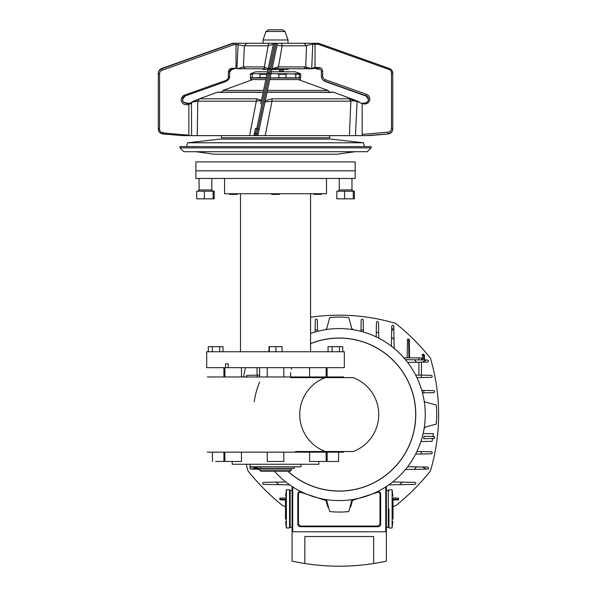<?xml version="1.0" encoding="UTF-8"?>
<svg xmlns="http://www.w3.org/2000/svg" width="596" height="596" viewBox="0 0 596 596"><rect width="100%" height="100%" fill="white"/><g stroke="black" fill="none" stroke-linecap="round" stroke-linejoin="round"><path stroke-width="0.89" d="M275.523 178.457L355.164 178.457L355.164 170.814L195.89 170.814L355.164 170.814L355.164 161.888L195.89 161.888L195.89 178.457L275.523 178.457M213.152 198.84L213.152 191.197L214.202 191.197L214.202 198.84L196.687 198.84L196.687 191.197L204.391 191.197L204.391 198.84M213.152 191.197L204.391 191.197M336.852 191.197L336.852 198.84L344.555 198.84L344.555 191.197L336.852 191.197M353.309 198.84L354.367 198.84L354.367 191.197L353.309 191.197L353.309 198.84L344.555 198.84M353.309 191.197L344.555 191.197M237.297 193.745L237.297 194.385L229.654 194.385L229.654 193.745M313.749 193.745L313.749 194.385L321.4 194.385L321.4 193.745M271.702 193.745L271.702 194.385L279.345 194.385L279.345 193.745M228.238 367.68L344.332 367.68L344.332 351.752L206.715 351.752L206.715 367.68L225.541 367.68L225.541 363.858L228.238 363.858L228.238 367.68L225.541 367.68M310.568 351.752L310.568 193.745M240.486 351.752L240.486 193.745M224.558 178.457L224.558 193.745L326.496 193.745L326.496 178.457M342.76 351.752L342.76 346.656L328.068 346.656L328.068 351.752M339.429 346.656L339.429 351.752M332.084 346.656L332.084 351.752M282.087 351.752L282.087 346.656L268.967 346.656L268.967 351.752M275.926 346.656L275.926 351.752M269.362 346.656L269.362 351.752M222.986 351.752L222.986 346.656L208.295 346.656L208.295 351.752M219.656 346.656L219.656 351.752M212.31 346.656L212.31 351.752M275.523 469.998L291.451 469.998L291.451 468.471L259.595 468.471L259.595 469.998L275.523 469.998M291.451 469.998L290.178 471.272L260.869 471.272L259.595 469.998M309.592 367.68L309.592 376.977L290.617 376.977L290.617 374.43C291.533 367.859 291.533 367.859 290.617 374.43L290.744 372.47M255.036 466.81L255.036 468.337L294.26 468.337L294.26 466.81M257.487 466.81L257.487 468.337L255.84 468.337L255.84 466.81M260.825 466.81L260.825 468.337L276.425 468.337M310.568 343.698A76.452 76.452 0 0 1 415.688 414.57A76.452 76.452 0 0 1 287.957 471.272M338.603 451.522L325.274 451.522L320.849 449.526M320.834 379.615L325.274 377.618L290.617 377.618M332.225 451.522L295.534 451.522M224.893 367.68L224.893 376.977L207.356 376.977L343.698 376.977M241.462 452.155L241.462 461.46L224.893 461.46L224.893 452.155L207.356 452.155L343.698 452.155L326.154 452.155L326.154 461.46L309.592 461.46L309.592 452.155M335.414 376.977L326.154 376.977L326.154 367.68L326.154 376.977M318.853 461.46L318.853 464.262L232.202 464.262L232.202 461.46M250.044 464.262L250.044 466.81L301.01 466.81L301.01 464.262M283.808 452.155L283.808 461.46L267.246 461.46L267.246 452.155M223.917 452.155L223.917 461.46L215.64 461.46M338.603 461.46L335.414 461.46L338.603 461.46L338.603 452.155L343.698 452.155M335.414 461.46L327.13 461.46L327.13 452.155M207.356 452.155L212.452 452.155L207.356 452.155M207.356 376.977L215.64 376.977L207.356 376.977M259.595 367.68L259.595 376.977L241.462 376.977L241.462 367.68L241.462 376.977M325.274 451.522A39.5 39.5 0 0 1 325.274 377.618L353.197 377.618A39.5 39.5 0 0 1 353.197 451.522L325.274 451.522M310.568 343.609A76.534 76.534 0 0 1 415.77 414.57A76.534 76.534 0 0 1 287.831 471.272M351.998 499.627L348.794 511.577A97.476 97.476 0 0 1 329.677 511.577L326.481 499.627A86.01 86.01 0 0 0 424.292 401.808A86.01 86.01 0 0 0 310.568 333.477M326.481 329.514L329.677 317.564A97.476 97.476 0 0 1 348.794 317.564L351.998 329.514M424.292 427.325L436.242 424.128A97.476 97.476 0 0 0 436.242 405.012L424.292 401.808M326.481 499.627A86.01 86.01 0 0 1 274.562 471.272M254.179 401.808A86.01 86.01 0 0 1 259.595 382.081M289.544 508.857L289.544 489.748L286.356 489.748L286.356 527.974L289.544 527.974L289.544 521.284M285.64 496.245L286.356 489.748M285.469 498.666C285.7 495.38 285.7 495.38 285.469 498.666L285.469 519.056C285.7 522.342 285.7 522.342 285.469 519.056L285.469 498.666M246.2 464.262A197.507 197.507 0 0 0 248.107 471.078A225.027 225.027 0 0 0 282.728 505.699A197.507 197.507 0 0 0 285.126 506.399M393.345 506.399A197.507 197.507 0 0 0 395.744 505.699A225.027 225.027 0 0 0 430.372 471.078A197.507 197.507 0 0 0 430.372 358.062A225.027 225.027 0 0 0 395.744 323.434A197.507 197.507 0 0 0 310.568 317.273M245.492 367.68A197.507 197.507 0 0 0 243.459 376.977M373.64 563.518A221.712 221.712 0 0 1 304.832 563.518L304.832 536.512L373.64 536.512L373.64 563.518A221.712 221.712 0 0 0 386.379 561.127L386.379 486.507L386.379 527.333L386.379 524.152L385.746 522.401M386.379 490.381L388.294 490.381L388.294 527.333L386.379 527.333L386.379 531.796L292.092 531.796L292.092 486.507L292.092 561.127A221.712 221.712 0 0 0 304.832 563.518M290.178 527.333A0.641 0.641 0 0 1 289.544 526.7L289.544 491.022A0.641 0.641 0 0 1 290.178 490.381L290.178 527.333L292.092 527.333M388.927 508.857L388.927 526.7L388.927 508.857M326.802 500.826L301.211 492.423L301.494 491.856A2.548 2.548 0 0 0 297.821 494.144L297.821 524.152L298.462 524.152L300.377 526.059L378.102 526.059L380.01 524.152L380.01 494.144C379.719 492.564 378.803 491.991 377.261 492.423L353.301 500.066L352.281 500.99L350.798 506.518L349.755 507.978M421.983 355.223L423.19 354.031L424.404 355.223L424.471 359.366A0.641 0.387 179 0 0 423.845 358.986L425.097 359.991L421.26 359.924L422.557 358.926L422.624 355.015L423.771 355.015L423.845 358.986M433.24 434.953L432.972 436.473L433.463 433.694L423.13 433.515L433.463 433.694M297.821 524.152A2.548 2.548 0 0 0 300.377 526.7L378.102 526.7A2.548 2.548 0 0 0 380.65 524.152L380.65 494.144A2.548 2.548 0 0 0 376.985 491.856L377.261 492.423M326.757 328.463A1.915 1.915 0 0 1 325.274 329.7L326.273 329.208M257.047 367.68L257.047 375.152M259.551 375.108L259.551 367.68M317.519 331.346L317.318 320.089C316.647 318.8 315.962 318.8 315.284 320.089L315.075 332.024M317.489 329.849A184.127 184.127 0 0 0 315.105 330.147M257.107 376.977A184.127 184.127 0 0 1 257.494 375.145L259.595 375.108M257.494 375.145L247.206 375.324C245.91 376.009 245.91 376.687 247.206 377.357M351.714 500.67A1.915 1.915 0 0 1 353.204 499.433L353.301 500.066M300.377 526.7L300.377 526.059M326.757 500.67A1.915 1.915 0 0 0 325.274 499.433L325.17 500.066M328.284 506.354L327.673 506.518L326.191 500.99M301.211 492.423C299.669 491.991 298.752 492.564 298.462 494.144L298.462 524.152M350.195 506.354L350.798 506.518M433.717 438.522L423.659 438.701A184.127 184.127 0 0 0 423.957 436.317L433.717 436.488C435.005 437.166 435.005 437.844 433.717 438.522L429.694 438.596M432.286 440.362L432.115 441.338L420.91 441.532L432.115 441.338L420.91 441.532L432.115 441.338L432.607 438.544M388.815 484.853L414.89 484.392C416.187 483.706 416.187 483.028 414.89 482.358L392.667 481.97M399.633 484.66A211.647 211.647 0 0 0 402.278 482.134M392.958 497.995L398.62 498.1L398.419 499.88L393.092 499.97M292.092 524.152L292.725 522.401L292.725 531.796L292.725 486.917M250.894 467.07L250.894 467.07A1.021 1.021 0 0 0 250.223 467.368A1.021 1.021 0 0 1 250.894 467.07M255.036 467.517L251.974 469.127L259.595 469.253M255.036 466.996L250.931 467.063C249.635 467.741 249.635 468.419 250.931 469.104L251.974 469.127M250.543 469.022A1.021 1.021 0 0 1 250.007 467.696A1.021 1.021 0 0 0 250.543 469.022M285.804 481.97L263.581 482.358C262.285 483.028 262.285 483.706 263.581 484.392L289.656 484.853M276.194 482.134A211.647 211.647 0 0 0 278.839 484.66M285.417 499.344L279.852 499.247L279.852 498.1L285.514 497.995M279.852 499.247L280.06 499.88L285.38 499.97M407.634 466.72L416.53 466.877A211.647 211.647 0 0 1 414.421 469.335L405.429 469.492M414.421 469.335L426.498 469.127L422.408 466.973L427.548 467.063C428.837 467.741 428.837 468.419 427.548 469.104A1.021 1.021 0 0 0 427.928 467.145M416.53 466.877L422.408 466.973M426.498 469.127L427.548 469.104M431.653 453.735A1.021 1.021 0 0 0 431.273 451.775L430.275 451.761M429.91 453.839L431.273 453.817C432.562 453.131 432.562 452.453 431.273 451.775L421.484 451.604A184.127 184.127 0 0 1 420.977 453.996L431.273 453.817M420.977 453.996L415.628 454.085M416.902 451.522L421.484 451.604M434.097 438.44A1.021 1.021 0 0 0 433.717 436.488M425.335 402.091A1.915 1.915 0 0 1 424.106 400.601L424.598 401.6M421.424 359.924L421.424 357.868L418.921 357.868L418.921 359.88L421.424 359.924M403.909 357.868L418.921 357.868M409.579 357.868L409.251 339.169M407.142 357.868L407.47 338.96M425.097 359.991L424.471 359.366M422.46 392.846L433.717 392.652C435.005 391.974 435.005 391.296 433.717 390.611L421.782 390.402M423.957 392.824A184.127 184.127 0 0 0 423.659 390.44M420.977 375.145L431.273 375.324C432.562 376.009 432.562 376.687 431.273 377.357L421.484 377.529A184.127 184.127 0 0 0 420.977 375.145L415.628 375.048M416.902 377.611L421.484 377.529M421.424 375.152L421.424 362.174M407.634 362.42L416.53 362.264A211.647 211.647 0 0 0 414.421 359.805L405.429 359.649M416.53 362.264L422.408 362.159L426.498 360.014L414.421 359.805M422.408 362.159L427.548 362.07C428.837 361.399 428.837 360.714 427.548 360.029L426.498 360.014M391.386 346.172L391.542 337.276A211.647 211.647 0 0 1 394.001 339.385L393.792 327.301L391.647 331.398L391.736 326.258C392.406 324.969 393.084 324.969 393.77 326.258L393.792 327.301M391.542 337.276L391.647 331.398M394.001 339.385L394.157 348.377M378.661 332.829L378.482 322.533C377.797 321.244 377.119 321.244 376.441 322.533L376.27 332.322A184.127 184.127 0 0 1 378.661 332.829L378.758 338.178M376.195 336.904L376.27 332.322M360.96 331.346L360.982 329.849A184.127 184.127 0 0 1 363.366 330.147L363.195 320.089C362.51 318.8 361.832 318.8 361.154 320.089L360.982 329.849M363.396 332.024L363.366 330.147M351.662 328.307L353.204 329.7A1.915 1.915 0 0 1 351.714 328.463M425.499 426.997L424.106 428.531A1.915 1.915 0 0 1 425.335 427.049M385.746 486.917L385.746 531.796L292.725 531.796M388.294 527.333L388.927 526.7L388.927 527.974L392.116 527.974L392.831 521.478M388.927 489.748L392.116 489.748L392.116 527.974M393.01 519.056C392.771 522.342 392.771 522.342 393.01 519.056L393.01 498.666L393.01 519.056M393.01 498.666C392.771 495.38 392.771 495.38 393.01 498.666M221.369 135.642L221.369 137.818L329.677 137.818L329.677 135.642M371.092 147.875L367.27 151.697L183.784 151.697L179.962 147.875L371.092 147.875L371.092 146.601L179.962 146.601L179.962 147.875M187.606 142.779L220.244 139.084L330.81 139.084L363.448 142.779L187.606 142.779L186.578 146.601M355.164 151.697L336.688 154.245L214.366 154.245L195.89 151.697M271.411 71.803L295.273 71.803L300.406 73.673M271.024 73.636L276.835 73.74L278.876 74.336L286.058 74.336L287.659 73.74L299.386 74.336L300.086 73.613L300.786 74.336L300.66 77.793L294.856 77.793L299.587 77.793M300.086 73.613L300.555 73.74M250.968 73.613L250.26 74.336L250.678 78.046L266.181 78.046M250.469 77.793L253.456 77.793L250.26 77.54M250.26 74.336L253.598 73.74L258.753 73.74L260.027 74.336L260.027 77.54L253.456 77.793M270.115 77.92L282.668 77.793M294.856 77.793L277.729 77.793M269.757 79.581L300.377 79.581L300.406 77.92M295.758 74.336L295.758 77.54M299.386 74.336L299.386 77.54M278.876 74.336L278.876 77.54M286.058 74.336L286.058 77.54M260.027 74.336L266.561 74.336L266.561 76.236M259.312 77.793L263.559 77.793M252.317 74.336L252.317 77.54M250.678 78.046L250.678 79.581L265.853 79.581M300.578 77.793L297.59 77.793M266.561 74.336L267.045 73.978M298.015 77.793L298.73 77.54M283.346 77.793L284.486 77.54M250.648 73.673L255.773 71.803L267.507 71.803M268.96 29.8L282.638 29.8L268.96 29.8M263.037 39.992L266.01 31.506L285.044 31.506L288.01 39.992L263.037 39.992L263.037 43.262M265.272 100.702L272.059 98.794L349.249 98.794L359.5 102.266A3.822 3.74 180 0 0 362.174 103.331L364.26 102.989A3.822 3.74 -0 0 0 366.026 95.762L324.753 81.071A5.096 4.984 180 0 1 321.4 76.385L321.4 71.505A2.548 2.496 -0 0 0 318.853 69.009L315.023 67.504L315.023 44.275L312.818 44.275C309.6 44.625 307.491 45.14 306.493 45.803L282.139 45.803L278.436 66.901L272.067 68.749L311.693 68.749L305.755 66.916L306.493 45.803L304.012 43.262L318.495 43.262L318.271 44.275L315.023 44.275L315.023 43.262L315.023 67.504L318.853 67.504A3.822 3.74 180 0 1 322.674 71.237L322.674 76.124A3.822 3.74 -0 0 0 325.185 79.633L366.465 94.332A5.096 4.984 180 0 1 369.818 99.018A5.096 4.984 180 0 1 362.174 103.331L362.174 135.642L353.152 135.642M353.83 135.642L353.249 135.642M263.186 92.134L218.188 92.134A2.548 2.548 0 0 0 217.316 92.291L199.444 98.794L256.742 98.794L261.435 100.374M358.569 101.961L358.576 101.581L359.232 102.013M358.717 101.998L351.998 99.025M267.09 92.134L332.866 92.134A2.548 2.548 0 0 1 333.738 92.291L352.229 99.13M256.742 98.794L256.332 101.178L197.85 101.178L192.337 101.998L198.803 99.137M261.033 102.266L261.204 101.454C261.07 100.702 259.439 100.612 256.332 101.178L249.568 135.642L195.585 135.642M359.5 102.266L357.101 101.454L355.462 135.642L349.398 135.642L350.873 101.178L271.985 101.178L265.227 135.642L257.845 135.642L259.2 129.25L257.941 135.188M349.398 135.642L265.227 135.642M357.183 101.268L357.101 101.454C353.86 100.702 351.789 100.612 350.873 101.178L349.249 98.794M264.773 101.581L265.049 101.998L271.985 101.178L272.059 98.794M265.049 101.998L264.758 103.115M260.661 104.002L273.355 44.275A1.274 1.274 0 0 1 273.37 44.223M254.671 132.185L253.933 135.642L249.568 135.642L254.634 135.642L254.201 134.391L255.46 128.46L256.712 128.721L255.654 133.69A1.274 1.266 -168 0 1 254.671 132.185M199.526 98.794L197.768 101.178L197.224 135.642M192.337 101.998L191.554 102.266A3.822 3.74 180 0 1 188.88 103.331L188.88 104.129A3.822 3.74 0 0 0 191.495 103.115L192.337 101.998M197.961 135.642L188.88 135.642L188.88 103.331L186.794 102.989A3.822 3.74 0 0 1 182.51 99.413M257.845 135.642L256.541 135.642L256.898 133.958L255.654 133.69L255.237 135.642L256.541 135.642M253.933 135.642L255.237 135.642M274.547 43.262A1.274 1.274 0 0 1 274.607 43.262L273.355 44.275L268.021 45.803L244.36 45.803L243.406 66.901L237.692 68.682L236.91 68.398L238.109 44.804L236.023 44.804L236.023 68.294L232.202 69.278A2.548 2.496 180 0 0 229.654 71.773L229.654 76.653L228.38 76.914L228.38 72.034A3.822 3.74 0 0 1 232.202 68.294L236.023 68.294A3.822 3.74 0 0 1 236.91 68.398M247.042 43.262L274.875 43.262L268.625 43.262L264.296 66.916L243.406 66.901M276.179 43.262L274.875 43.262L269.504 68.533A1.274 1.199 -168 0 0 268.006 69.441M258.411 132.975A1.274 1.266 12 0 1 256.898 133.958L257.956 128.989L256.712 128.721L269.504 68.533L270.748 68.801L269.757 73.479L271.001 73.748L277.215 44.506L259.2 129.25L257.956 128.989L269.757 73.479L267.261 72.95M275.903 43.262L281.61 43.262L282.139 45.803C279.04 45.624 277.378 45.289 277.155 44.804L272.126 68.682M182.51 99.279C182.801 101.752 184.239 102.974 186.831 102.959L188.075 104.494A5.096 4.984 0 0 1 181.236 99.808A5.096 4.984 0 0 1 184.589 95.122L225.862 80.43A3.822 3.74 180 0 0 228.38 76.914M232.567 43.285L161.658 68.503C159.534 69.382 158.417 70.954 158.298 73.219L158.298 128.989L158.298 73.219A5.096 4.984 180 0 1 161.65 68.533L161.687 68.518M232.559 43.262L161.65 68.801L233.274 43.299A5.096 4.984 0 0 1 233.379 43.262L232.559 43.262M233.379 43.262L236.023 43.262L233.274 43.262L233.706 44.737L162.09 70.231A3.822 3.74 180 0 0 159.572 73.748L159.572 129.25A3.822 3.74 180 0 0 163.058 132.975L188.88 135.188L188.88 104.211L188.075 104.494M238.236 43.262L236.023 43.262L236.023 68.294M226.107 80.333L226.301 81.071A5.096 4.984 180 0 0 229.646 76.683M226.145 81.123L225.862 80.43M188.88 135.642L182.689 135.642L162.961 133.958A5.096 4.984 0 0 1 158.298 128.989L159.572 129.25M162.954 133.958L182.689 135.642M187.889 103.972L188.88 104.129M282.243 71.803L283.428 71.237L283.033 69.382L283.547 71.803M279.308 70.231L279.636 71.803L279.308 70.231M280.425 69.382L280.932 71.773L280.425 69.382M281.729 69.382L282.184 71.505L280.768 71.803M368.544 99.279C368.254 101.752 366.808 102.974 364.223 102.959L364.26 102.989M321.4 71.773L321.408 76.683M392.757 73.479L392.757 128.989A5.096 4.984 -0 0 1 388.1 133.958L365.266 135.642L388.093 133.958M318.48 43.285L389.397 68.533A5.096 4.984 180 0 1 392.757 73.219L391.483 72.95A3.822 3.74 -0 0 0 388.964 69.441L318.271 44.275M318.495 43.262L389.389 68.503L388.964 69.441M365.266 135.642L362.174 135.642M362.174 103.331L362.174 134.391L387.989 132.185A3.822 3.74 -0 0 0 391.483 128.46L391.483 72.95M325.185 79.633L324.783 81.347M317.877 69.009L318.853 69.278L318.853 67.504M317.877 69.278L315.023 68.294L315.023 67.504A3.822 3.74 -0 0 0 312.177 68.749L311.693 68.749L312.818 43.262M315.023 67.504L315.023 68.294A3.822 3.74 -0 0 0 314.144 68.398L312.177 68.749M305.755 66.916L278.436 66.901M303.915 68.749L305.644 66.901M273.355 44.275L268.416 67.504L273.355 44.275M264.296 66.916L268.155 68.749M263.991 66.901L264.654 68.749L238.832 68.749L238.832 68.361M244.36 45.803L238.109 44.804L238.109 43.262L246.856 43.262L244.36 45.803M246.856 43.262L268.625 43.262M281.61 43.262L304.012 43.262M312.945 43.262L276 43.262M238.877 68.749L237.692 68.682M288.27 68.749L288.27 69.382L271.925 69.382M268.021 69.382L262.784 69.382L262.784 68.749M199.109 189.923L211.818 189.923L213.092 191.197M339.273 189.923L351.975 189.923L353.249 191.197M380.65 494.144L380.01 494.144M380.65 524.152L380.01 524.152M378.102 526.7L378.102 526.059M297.821 494.144L298.462 494.144M328.716 507.978L327.673 506.518M398.62 499.247L393.055 499.344M408.618 338.96L408.945 357.868M422.564 358.27L423.823 358.293M418.921 362.219L418.921 375.108M221.369 92.797L223.046 90.398L263.551 90.398M267.462 90.398L328.001 90.398L298.268 79.581M270.085 78.046L300.377 78.046M260.027 77.54L266.285 77.54M250.491 73.74L253.598 73.74M258.753 73.74L267.09 73.74M276.835 73.74L287.659 73.74M294.156 73.74L299.617 73.74M333.738 92.291L267.06 92.291M263.149 92.291L217.316 92.291M191.592 135.642L191.495 103.115M271.746 70.231A1.274 1.199 12 0 0 270.748 68.801L276.171 43.299A1.274 1.199 12 0 1 277.17 44.737M184.991 96.045A3.822 3.74 180 0 0 186.794 103.257M162.954 133.69L163.058 132.185M159.572 73.748L158.298 73.479A5.096 4.984 0 0 1 161.65 68.801L162.09 70.231M158.298 128.989C158.543 131.835 160.093 133.504 162.954 133.981L163.058 132.975M236.023 44.64A3.822 3.74 180 0 0 233.706 44.737M232.202 69.278L229.654 71.773L228.38 72.034M233.163 69.307L232.202 69.307L232.202 68.294M182.51 99.547L185.013 96.06L226.294 81.361L185.013 96.06L184.589 95.122M366.465 94.332L366.026 96.031A3.822 3.74 180 0 1 368.544 99.413M391.483 128.46L392.757 128.721A5.096 4.984 180 0 1 388.1 133.69L387.989 132.185M366.033 96.06L324.76 81.361L366.026 96.031L368.544 99.547M322.674 76.124L321.4 76.385M322.674 71.237L321.4 71.505M305.83 68.749L307.119 67.46M277.959 68.749L278.108 66.894M245.224 68.749L243.369 66.894M199.071 178.457L199.071 189.923L197.797 191.197M211.818 178.457L211.818 189.923M339.236 178.457L339.236 189.923L337.962 191.197M351.975 178.457L351.975 189.923M291.451 369.334L291.451 367.68M256.563 468.337L256.563 466.81M223.917 376.977L223.917 367.68M283.808 376.977L283.808 367.68M212.452 452.155L212.452 461.46M326.154 461.46L326.154 452.155M267.246 376.977L267.246 367.68M327.13 376.977L327.13 367.68M286.356 527.974L285.648 521.604M388.294 490.381L388.927 491.022M290.178 490.381L292.092 490.381M392.116 489.748L392.824 496.118M252.779 79.581L223.046 90.398M329.677 92.797L328.001 90.398M363.448 142.779L364.469 146.601M285.044 31.506L282.638 29.8M288.01 39.992L288.01 43.262M266.01 31.506L268.416 29.8M192.478 101.581L199.168 98.973M358.569 101.581L351.975 99.018M276.782 43.262L277.215 44.506M389.389 68.503C391.512 69.382 392.637 70.954 392.757 73.219M368.686 135.642L388.1 133.981C390.954 133.504 392.503 131.835 392.757 128.989"/></g></svg>
